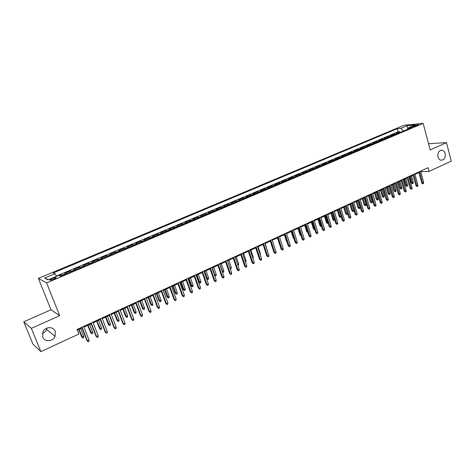 <?xml version="1.0" encoding="UTF-8"?>
<svg xmlns="http://www.w3.org/2000/svg" width="475" height="475" viewBox="0 0 475 475"><rect width="100%" height="100%" fill="white"/><g stroke="black" fill="none" stroke-linecap="round" stroke-linejoin="round"><path stroke-width="0.71" d="M47.049 328.059L46.592 329.537C45.731 331.384 44.329 332.66 42.382 333.367M55.237 331.336L55.094 336.348C53.022 341.721 44.525 342.255 42.685 337.06L42.976 331.692C45.321 326.515 53.503 326.325 55.237 331.336M445.182 153.585C445.639 157.795 444.256 160.004 441.026 160.217C439.529 159.867 438.508 158.751 437.956 156.881C437.487 152.736 438.835 150.516 442.005 150.219C443.555 150.539 444.618 151.662 445.182 153.585M53.859 279.282C55.985 278.308 56.685 277.727 55.967 277.525L52.339 278.504C50.208 279.472 49.501 280.06 50.225 280.262L53.859 279.282M23.75 321.801L31.338 328.362L59.684 315.679L50.991 309.777L23.75 321.801L32.941 344.108L40.892 351.642L78.838 334.026L77.039 329.478L428.064 167.693L429.056 171.433L451.25 161.132L446.488 142.619L428.527 143.741M50.991 309.777L38.392 278.386L403.993 125.263L423.166 123.357L46.598 282.916L38.392 278.386M398.668 133.053L396.316 133.16L399.813 131.682L400.033 132.472M396.316 134.045L393.971 134.152L394.191 134.947M393.971 134.152L390.438 135.642L392.777 135.541M386.834 138.059L384.512 138.148L388.075 136.646L388.295 137.441M380.831 140.6L378.527 140.677L382.12 139.157L382.345 139.959M374.775 143.165L372.483 143.23L376.117 141.692L376.337 142.5M368.659 145.748L366.385 145.807L370.049 144.257L370.28 145.065M362.49 148.36L360.234 148.408L363.933 146.84L364.159 147.654M356.262 150.997L354.017 151.032L357.752 149.453L357.984 150.266M349.974 153.657L347.747 153.68L351.518 152.089L351.755 152.902M343.621 156.346L341.418 156.358L345.224 154.749L345.462 155.568M337.214 159.06L335.023 159.054L338.865 157.433L339.108 158.258M330.742 161.797L328.569 161.785L332.452 160.146L332.696 160.972M324.205 164.564L322.056 164.534L325.969 162.877L326.218 163.709M317.609 167.354L315.477 167.313L319.432 165.644L319.681 166.476M310.941 170.175L308.833 170.121L312.823 168.435L313.078 169.272M304.214 173.025L302.124 172.953L306.155 171.249L306.411 172.092M297.415 175.898L295.349 175.815L299.422 174.099L299.678 174.942M290.552 178.802L288.509 178.707L292.618 176.973L292.879 177.816M283.623 181.735L281.598 181.628L285.748 179.871L286.015 180.726M276.622 184.698L274.615 184.579L278.813 182.804L279.08 183.659M269.545 187.69L267.567 187.554L271.807 185.767L272.08 186.622M262.402 190.718L260.448 190.564L264.729 188.753L265.002 189.614M255.188 193.77L253.252 193.604L257.581 191.775L257.86 192.642M247.897 196.858L245.991 196.674L250.355 194.827L250.64 195.694M240.528 199.975L238.646 199.773L243.063 197.909L243.348 198.782M233.083 203.122L231.23 202.908L235.689 201.026L235.98 201.899M225.566 206.304L223.737 206.073L228.243 204.167L228.534 205.046M217.966 209.523L216.167 209.273L220.721 207.349L221.012 208.228M210.288 212.77L208.513 212.503L213.115 210.562L213.412 211.446M202.528 216.054L200.783 215.769L205.432 213.809L205.734 214.694M194.685 219.373L192.969 219.07L197.671 217.087L197.974 217.977M186.758 222.727L185.072 222.407L189.822 220.4L190.131 221.297M178.743 226.118L177.092 225.779L181.889 223.755L182.204 224.651M170.644 229.544L169.029 229.188L173.874 227.139L174.194 228.042M162.456 233.011L160.871 232.631L165.775 230.559L166.096 231.467M154.179 236.514L152.629 236.117L157.587 234.021L157.914 234.935M145.813 240.053L144.299 239.638L149.304 237.518L149.637 238.438M137.352 243.633L135.874 243.194L140.938 241.057L141.271 241.977M128.802 247.255L127.353 246.792L132.477 244.631L132.816 245.557M120.151 250.913L118.744 250.432L123.922 248.247L124.266 249.173M111.405 254.618L110.034 254.113L115.271 251.898L115.615 252.831M102.558 258.358L101.228 257.83L106.525 255.598L106.875 256.53M93.611 262.147L92.322 261.594L97.678 259.332L98.034 260.276M84.562 265.976L83.315 265.4L88.73 263.114L89.092 264.058M75.412 269.848L74.201 269.248L79.681 266.938L80.049 267.882M66.156 273.766L64.986 273.143L70.526 270.803L70.9 271.753M414.461 125.525L412.472 126.677L416.444 125.75L418.433 124.604L414.461 125.525L414.681 126.344M403.477 131.017L400.805 128.369L397.284 128.701L53.39 272.905L55.005 273.683L44.561 278.071L47.993 279.9L58.609 275.417L60.313 276.236L412.282 127.288L408.613 127.633L408.043 129.081M400.805 128.369L407.194 125.685L415.055 124.913L408.613 127.633M399.813 131.682L398.133 131.83L56.382 276.064M62.421 275.346L61.269 274.716L59.072 275.642M70.526 270.803L71.719 271.409M79.681 266.938L80.916 267.52M88.73 263.114L90.007 263.673M97.678 259.332L98.99 259.867M106.525 255.598L107.878 256.108M115.271 251.898L116.666 252.391M123.922 248.247L125.353 248.71M132.477 244.631L133.944 245.076M140.938 241.057L142.441 241.478M149.304 237.518L150.848 237.922M157.587 234.021L159.161 234.407M165.775 230.559L167.378 230.927M173.874 227.139L175.513 227.483M181.889 223.755L183.564 224.081M189.822 220.4L191.52 220.709M197.671 217.087L199.399 217.378M205.432 213.809L207.195 214.083M213.115 210.562L214.902 210.817M220.721 207.349L222.537 207.587M228.243 204.167L230.084 204.393M235.689 201.026L237.559 201.228M243.063 197.909L244.958 198.099M250.355 194.827L252.278 194.999M257.581 191.775L259.522 191.936M264.729 188.753L266.701 188.896M271.807 185.767L273.802 185.891M278.813 182.804L280.832 182.917M285.748 179.871L287.791 179.972M292.618 176.973L294.678 177.056M299.422 174.099L301.5 174.171M306.155 171.249L308.257 171.309M312.823 168.435L314.949 168.477M319.432 165.644L321.575 165.674M325.969 162.877L328.136 162.901M332.452 160.146L334.632 160.152M338.865 157.433L341.068 157.427M345.224 154.749L347.439 154.731M351.518 152.089L353.75 152.059M357.752 149.453L360.003 149.411M363.933 146.84L366.201 146.793M370.049 144.257L372.335 144.192M376.117 141.692L378.415 141.621M382.12 139.157L384.435 139.074M388.075 136.646L390.402 136.545M31.338 328.362L40.892 351.642M59.684 315.679L46.598 282.916M423.166 123.357L430.154 149.928L446.488 142.619M420.791 171.695L429.056 171.433M77.312 330.173L81.961 328.029M83.933 327.121L91.194 323.772M93.165 322.863L100.32 319.556M102.291 318.648L109.345 315.394M111.316 314.486L118.263 311.279M120.234 310.371L127.08 307.212M129.052 306.304L135.803 303.187M137.774 302.278L144.424 299.208M146.395 298.3L152.95 295.278M154.921 294.369L161.381 291.383M163.352 290.474L169.723 287.535M171.689 286.633L177.971 283.729M179.936 282.827L186.129 279.965M188.094 279.062L194.198 276.242M196.157 275.34L202.178 272.561M204.143 271.658L210.075 268.915M212.04 268.013L217.888 265.311M219.848 264.409L225.619 261.743M227.578 260.84L233.267 258.216M235.226 257.313L240.837 254.725M242.79 253.822L248.33 251.269M250.277 250.367L255.74 247.849M257.688 246.947L263.073 244.465M265.02 243.568L270.334 241.116M272.282 240.219L277.519 237.797M279.466 236.9L284.632 234.519M286.573 233.623L291.674 231.266M293.615 230.375L298.644 228.053M300.58 227.157L305.544 224.871M307.479 223.974L312.378 221.718M314.308 220.828L319.141 218.595M321.07 217.704L325.838 215.507M327.762 214.617L332.464 212.444M334.388 211.559L339.031 209.416M340.955 208.531L345.533 206.417M347.457 205.533L351.975 203.442M353.893 202.564L358.352 200.503M360.264 199.619L364.669 197.588M366.581 196.703L370.928 194.703M372.833 193.824L377.12 191.841M379.026 190.962L383.26 189.008M385.166 188.13L389.34 186.206M391.24 185.327L395.366 183.427M397.26 182.548L401.333 180.672M403.228 179.799L407.241 177.941M409.135 177.068L413.102 175.239M414.99 174.373L418.908 172.562M420.957 170.97L421.111 171.546M398.133 131.83L397.284 128.701M61.269 274.716L61.649 275.672M55.005 273.683L56.519 276.296M407.692 129.23L407.194 125.685M44.561 278.071L48.498 279.686M418.754 171.986L421.687 182.922L422.631 182.928L419.597 171.6M423.67 182.442L423.486 183.51L422.91 183.777L422.631 182.928L423.67 182.442L420.636 171.119M422.91 183.777L422.382 183.777L421.687 182.922M413.298 182.382L413.119 183.433L412.555 183.7L411.362 182.857L413.298 182.382L411.558 175.952M412.555 183.7L410.531 176.427M411.362 182.857L409.717 176.801M412.947 174.663L415.916 185.642L416.854 185.648L413.784 174.277M417.899 185.161L417.721 186.23L417.139 186.503L416.854 185.648L417.899 185.161L414.835 173.791M417.139 186.503L415.916 185.642M407.087 177.365L410.085 188.379L411.023 188.397L407.918 176.979M412.08 187.898L411.896 188.973L411.314 189.252L411.023 188.397L412.08 187.898L408.981 176.492M411.314 189.252L410.085 188.379M401.173 180.09L404.207 191.146L405.139 191.17L401.998 179.71M406.202 190.671L406.024 191.746L405.436 192.025L405.139 191.17L406.202 190.671L403.067 179.217M405.436 192.025L404.207 191.146M395.2 182.839L398.276 193.942L399.202 193.966L396.019 182.465M400.271 193.462L400.098 194.542L399.505 194.827L399.202 193.966L400.271 193.462L397.1 181.967M399.505 194.827L398.276 193.942M407.592 185.048L407.413 186.105L406.843 186.372L405.65 185.523L407.592 185.048L405.828 178.6M406.843 186.372L404.789 179.075M405.65 185.523L403.988 179.449M401.826 187.744L401.66 188.795L401.078 189.068L399.885 188.213L401.826 187.744L400.045 181.266M401.078 189.068L399 181.747M399.885 188.213L398.204 182.115M396.013 190.457L395.847 191.514L395.265 191.787L394.066 190.926L396.013 190.457L394.214 183.956M395.265 191.787L393.157 184.442M394.066 190.926L392.368 184.811M390.147 193.194L389.981 194.257L389.393 194.536L388.2 193.669L390.147 193.194L388.33 186.669M389.393 194.536L387.262 187.162M388.2 193.669L386.478 187.524M389.179 185.618L392.285 196.763L393.205 196.792L389.987 185.244M394.286 196.282L394.113 197.368L393.514 197.648L393.205 196.792L394.286 196.282L391.079 184.739M393.514 197.648L392.285 196.763M384.228 195.961L384.067 197.03L383.473 197.303L382.274 196.436L384.228 195.961L382.387 189.412M383.473 197.303L381.312 189.911M382.274 196.436L380.534 190.267M383.093 188.421L386.24 199.607L387.149 199.643L383.895 188.053M388.247 199.126L388.075 200.218L387.469 200.503L387.149 199.643L388.247 199.126L384.999 187.542M387.469 200.503L386.24 199.607M378.254 198.752L378.094 199.821L377.494 200.106L376.295 199.227L378.254 198.752L376.39 192.179M377.494 200.106L375.309 192.678M376.295 199.227L374.537 193.034M376.954 191.253L380.137 202.481L381.039 202.522L377.75 190.885M382.143 202L381.977 203.092L381.366 203.383L381.039 202.522L382.143 202L378.86 190.374M381.366 203.383L380.137 202.481M372.228 201.572L372.067 202.641L371.462 202.926L370.262 202.041L372.228 201.572L370.34 194.97M371.462 202.926L369.247 195.474M370.262 202.041L368.481 195.831M370.755 194.109L373.973 205.378L374.876 205.426L371.545 193.747M375.986 204.903L375.82 205.996L375.202 206.287L374.876 205.426L375.986 204.903L372.667 193.23M375.202 206.287L373.973 205.378M366.136 204.416L365.982 205.491L365.37 205.776L364.171 204.885L366.136 204.416L364.23 197.79M365.37 205.776L363.126 198.301M364.171 204.885L362.372 198.651M364.497 196.994L367.751 208.305L368.647 208.359L365.275 196.632M369.77 207.83L369.609 208.929L368.986 209.226L368.647 208.359L369.77 207.83L366.409 196.11M368.986 209.226L367.751 208.305M359.997 207.284L359.842 208.365L359.225 208.65L358.025 207.753L359.997 207.284L358.067 200.634M359.225 208.65L356.951 201.151M358.025 207.753L356.202 201.495M358.18 199.904L361.475 211.262L362.36 211.322L358.952 199.547M363.494 210.787L363.333 211.892L362.704 212.188L362.36 211.322L363.494 210.787L360.092 199.025M362.704 212.188L361.475 211.262M353.792 210.182L353.643 211.262L353.02 211.553L351.821 210.651L353.792 210.182L351.844 203.508M353.02 211.553L350.716 204.024M351.821 210.651L349.98 204.369M351.797 202.843L355.134 214.249L356.012 214.308L352.563 202.493M357.158 213.768L356.998 214.878L356.363 215.181L356.012 214.308L357.158 213.768L353.715 201.964M356.363 215.181L355.134 214.249M347.522 213.168L347.385 214.189L346.756 214.486L345.557 213.572L346.4 213.631L344.423 206.928M346.756 214.486L346.4 213.631L347.51 213.115M345.557 213.572L343.692 207.266M345.361 205.812L348.727 217.259L349.606 217.33L346.115 205.467M350.764 216.784L350.603 217.894L349.962 218.197L349.606 217.33L350.764 216.784L347.278 204.927M349.962 218.197L348.727 217.259M341.151 216.541L341.068 217.146L340.433 217.443L339.233 216.523L340.07 216.588L338.069 209.861M340.433 217.443L340.07 216.588L341.032 216.143M339.233 216.523L337.345 210.193M338.853 208.81L342.267 220.305L343.134 220.376L339.601 208.466M344.304 219.824L344.149 220.94L343.496 221.249L343.134 220.376L344.304 219.824L340.777 207.925M343.496 221.249L342.267 220.305M334.715 219.949L333.587 220.388L332.844 219.503L333.682 219.575L331.657 212.818M334.05 220.43L333.682 219.575L334.489 219.201M332.844 219.503L330.938 213.15M332.286 211.838L335.736 223.375L336.597 223.458L333.022 211.5M337.778 222.9L337.624 224.022L336.971 224.331L336.597 223.458L337.778 222.9L334.21 210.953M336.971 224.331L335.736 223.375M328.154 223.191L327.144 223.404L326.402 222.514L327.228 222.591L325.179 215.81M327.602 223.446L327.228 222.591L327.881 222.282M326.402 222.514L324.473 216.137M325.654 214.896L329.145 226.48L329.994 226.563L326.378 214.563M331.188 226.005L331.039 227.127L330.38 227.436L329.994 226.563L331.188 226.005L327.578 214.005M330.38 227.436L329.145 226.48M321.486 226.308L320.643 226.444L319.895 225.554L320.714 225.631L318.642 218.827M321.094 226.492L320.714 225.631L321.207 225.399M319.895 225.554L317.947 219.147M318.951 217.983L322.489 229.615L323.332 229.704L319.669 217.651M324.538 229.134L324.389 230.262L323.724 230.577L323.332 229.704L324.538 229.134L320.88 217.093M323.724 230.577L322.489 229.615M314.747 229.461L314.076 229.514L313.322 228.618L314.135 228.707L312.039 221.873M314.527 229.567L314.135 228.707L314.468 228.552M313.322 228.618L311.351 222.187M312.188 221.101L315.768 232.78L316.599 232.875L312.894 220.774M317.817 232.299L317.674 233.433L316.997 233.753L316.599 232.875L317.817 232.299L314.117 220.21M316.997 233.753L315.768 232.78M307.948 232.643L306.69 231.717L307.491 231.806L305.372 224.948M307.889 232.667L307.663 231.729M306.69 231.717L304.695 225.263M305.354 224.253L308.976 235.974L309.801 236.075L306.048 223.933M311.03 235.499L310.893 236.633L310.211 236.954L309.801 236.075L311.03 235.499L307.289 223.363M310.211 236.954L308.976 235.974M301.055 235.784L299.992 234.84L300.788 234.941L298.638 228.053M299.992 234.84L297.973 228.362M298.448 227.436L302.118 239.198L302.937 239.311L299.137 227.115M304.178 238.729L304.042 239.863L303.353 240.19L302.937 239.311L304.178 238.729L300.39 226.539M303.353 240.19L302.118 239.198M294.078 238.919L293.229 237.999L291.181 231.497M293.229 237.999L293.811 238.076M291.478 230.648L295.189 242.464L296.002 242.577L292.155 230.333M297.255 241.989L297.118 243.129L296.424 243.461L296.002 242.577L297.255 241.989L293.419 229.752M296.424 243.461L295.189 242.464M286.959 241.858L286.395 241.187L284.329 234.656M286.395 241.187L286.763 241.241M284.436 233.89L288.194 245.753L288.996 245.878L285.101 233.587M290.261 245.284L290.13 246.43L289.423 246.763L288.996 245.878L290.261 245.284L286.377 232.999M289.423 246.763L288.194 245.753M279.716 244.667L277.4 237.856M277.323 237.173L281.123 249.084L281.913 249.215L277.976 236.871M283.195 248.609L283.07 249.761L282.358 250.093L281.913 249.215L283.195 248.609L279.264 236.277M282.358 250.093L281.123 249.084M274.526 247.208L272.3 240.208M270.132 240.487L273.98 252.445L274.764 252.581L270.774 240.19M276.058 251.97L275.933 253.127L275.215 253.466L274.764 252.581L276.058 251.97L272.08 239.59M275.215 253.466L273.98 252.445M267.294 250.586L265.24 243.467M267.514 250.485L267.455 251.067M262.871 243.829L266.766 255.841L267.538 255.983L263.5 243.538M268.844 255.372L268.725 256.53L268.001 256.868L267.538 255.983L268.844 255.372L264.818 242.933M268.001 256.868L266.766 255.841M259.991 254L260.407 253.804L258.109 246.757M260.407 253.804L260.294 254.927M255.532 247.214L259.481 259.273L260.241 259.421L256.156 246.929M261.559 258.804L261.446 259.962L260.71 260.312L260.241 259.421L261.559 258.804L257.48 246.317M260.71 260.312L259.481 259.273M248.116 250.634L252.112 262.734L252.866 262.895L248.728 250.349M254.202 262.271L254.083 263.435L253.347 263.785L252.866 262.895L254.202 262.271L250.07 249.731M253.347 263.785L252.112 262.734M240.623 254.083L244.672 266.238L245.415 266.404L241.223 253.81M246.763 265.774L246.65 266.944L245.902 267.294L245.415 266.404L246.763 265.774L242.577 253.181M245.902 267.294L244.672 266.238M252.611 257.444L253.228 257.159L250.901 250.082M253.228 257.159L252.92 258.388M245.153 260.929L245.979 260.543L243.622 253.442M245.979 260.543L245.872 261.689L245.468 261.879M237.613 264.45L238.658 263.963L236.265 256.832M238.658 263.963L238.551 265.115L237.933 265.4M233.053 257.575L237.15 269.776L237.886 269.954L233.641 257.302M239.246 269.313L239.139 270.489L238.385 270.845L237.886 269.954L239.246 269.313L235.006 256.672M238.385 270.845L237.15 269.776M230.001 268.007L231.254 267.419L228.837 260.258M231.254 267.419L231.153 268.571L230.298 268.892M230.411 268.921L230.155 268.47M225.399 261.102L229.55 273.357L230.274 273.541L225.975 260.834M231.652 272.893L231.545 274.069L230.785 274.431L230.274 273.541L231.652 272.893L227.359 260.199M230.785 274.431L229.55 273.357M222.27 271.51L223.778 270.916L221.332 263.726M223.778 270.916L223.683 272.068L222.929 272.424L219.973 264.349M222.929 272.424L222.543 272.323M217.669 264.664L221.873 276.973L222.579 277.163L218.227 264.409M223.974 276.509L223.873 277.691L223.102 278.053L222.579 277.163L223.974 276.509L219.628 263.762M223.102 278.053L221.873 276.973M214.427 274.966L216.226 274.443L213.744 267.223M216.226 274.443L216.131 275.601L215.371 275.957L214.854 275.084L212.373 267.858M215.371 275.957L214.558 275.346M209.855 268.268L214.112 280.624L214.807 280.826L210.395 268.013M216.214 280.161L216.119 281.348L215.341 281.717L214.807 280.826L216.214 280.161L211.814 267.366M215.341 281.717L214.112 280.624M208.59 278.012L208.501 279.175L207.735 279.532L206.542 278.463L207.207 278.653L208.59 278.012L206.079 270.762M207.735 279.532L204.695 271.403M206.542 278.463L204.173 271.641M201.952 271.908L206.263 284.317L206.952 284.525L202.487 271.664M208.371 283.854L208.282 285.048L207.492 285.422L206.952 284.525L208.371 283.854L203.917 271.005M207.492 285.422L206.263 284.317M200.877 281.61L200.794 282.779L200.017 283.142L198.823 282.067L199.476 282.263L200.877 281.61L198.336 274.336M200.017 283.142L196.935 274.983M198.823 282.067L196.424 275.215M193.966 275.589L198.336 288.052L199.007 288.266L194.483 275.352M200.444 287.589L200.361 288.788L199.559 289.162L199.007 288.266L200.444 287.589L195.932 274.681M199.559 289.162L198.336 288.052M193.082 285.255L192.998 286.425L192.215 286.793L191.021 285.707L191.668 285.914L193.082 285.255L190.511 277.946M192.215 286.793L189.092 278.599M191.021 285.707L188.599 278.831M185.897 279.306L190.321 291.822L190.98 292.048L186.396 279.074M192.434 291.365L192.351 292.564L191.544 292.944L190.98 292.048L192.434 291.365L187.862 278.403M191.544 292.944L190.321 291.822M185.203 288.937L185.125 290.112L184.336 290.48L183.142 289.388L183.777 289.602L185.203 288.937L182.596 281.598M184.336 290.48L181.165 282.257M183.142 289.388L180.684 282.477M177.733 283.07L182.216 295.634L182.863 295.872L178.22 282.845M184.33 295.177L184.252 296.382L183.439 296.768L182.863 295.872L184.33 295.177L179.698 282.162M183.439 296.768L182.216 295.634M177.24 292.653L177.169 293.835L176.368 294.209L175.18 293.105L175.797 293.324L177.24 292.653L174.604 285.285M176.368 294.209L173.155 285.956M175.18 293.105L172.692 286.17M169.48 286.87L174.022 299.493L174.658 299.737L169.955 286.657M176.142 299.036L176.071 300.248L175.245 300.633L174.658 299.737L176.142 299.036L171.451 285.968M175.245 300.633L174.022 299.493M169.195 296.412L169.124 297.599L168.316 297.973L167.129 296.863L167.734 297.095L169.195 296.412L166.523 289.014M168.316 297.973L165.057 289.691M167.129 296.863L164.605 289.898M161.138 290.718L165.739 303.388L166.363 303.644L161.595 290.51M167.865 302.937L167.794 304.148L166.963 304.54L166.363 303.644L167.865 302.937L163.109 289.809M166.963 304.54L165.739 303.388M161.061 300.212L160.995 301.399L160.176 301.785L158.988 300.663L159.582 300.901L161.061 300.212L158.353 292.784M160.176 301.785L156.875 293.467M158.988 300.663L156.435 293.669M152.707 294.607L157.368 307.331L157.973 307.592L153.146 294.405M159.493 306.88L159.428 308.097L158.585 308.495L157.973 307.592L159.493 306.88L154.678 293.698M158.585 308.495L157.368 307.331M152.837 304.053L152.778 305.247L151.952 305.633L150.765 304.499L151.347 304.748L152.837 304.053L150.094 296.596M151.952 305.633L148.598 297.285M150.765 304.499L148.176 297.475M144.174 298.538L148.901 311.321L149.494 311.588L144.602 298.342M151.026 310.864L150.967 312.087L150.118 312.491L149.494 311.588L151.026 310.864L146.146 297.629M150.118 312.491L148.901 311.321M144.525 307.937L144.471 309.136L143.634 309.522L142.447 308.382L143.017 308.643L144.525 307.937L141.746 300.443M143.634 309.522L140.238 301.144M142.447 308.382L139.828 301.328M135.553 302.51L140.339 315.347L140.915 315.632L135.957 302.326M142.47 314.901L142.411 316.124L141.55 316.534L140.915 315.632L142.47 314.901L137.524 301.601M141.55 316.534L140.339 315.347M136.117 311.861L136.07 313.067L135.227 313.458L134.039 312.307L134.597 312.574L136.117 311.861L133.309 304.338M135.227 313.458L131.777 305.045M134.039 312.307L131.391 305.223M126.825 306.529L131.676 319.426L132.24 319.717L127.217 306.351M133.813 318.974L133.76 320.209L132.893 320.619L132.24 319.717L133.813 318.974L128.796 305.621M132.893 320.619L131.676 319.426M127.621 315.833L127.579 317.039L126.724 317.437L125.543 316.273L126.083 316.552L127.621 315.833L124.777 308.275M126.724 317.437L123.227 308.988M125.543 316.273L122.859 309.16M118.008 310.597L122.918 323.546L123.47 323.849L118.376 310.424M125.056 323.101L125.014 324.336L124.129 324.752L123.47 323.849L125.056 323.101L119.979 309.688M124.129 324.752L122.918 323.546M119.035 319.847L118.993 321.053L118.127 321.456L116.951 320.287L117.473 320.572L119.035 319.847L116.149 312.259M118.127 321.456L114.582 312.978M116.951 320.287L114.226 313.144M109.084 314.711L114.065 327.714L114.6 328.029L109.44 314.545M116.203 327.269L116.161 328.51L115.271 328.932L114.6 328.029L116.203 327.269L111.055 313.803M115.271 328.932L114.065 327.714M110.348 323.902L110.313 325.114L109.44 325.523L108.258 324.342L108.769 324.639L110.348 323.902L107.421 316.285M109.44 325.523L105.842 317.015M108.258 324.342L105.503 317.169M100.053 318.873L105.106 331.93L105.622 332.257L100.391 318.713M107.249 331.491L107.213 332.732L106.311 333.159L105.622 332.257L107.249 331.491L102.03 317.965M106.311 333.159L105.106 331.93M101.561 328.005L101.531 329.223L100.647 329.638L99.477 328.439L99.97 328.747L101.561 328.005L98.598 320.352M100.647 329.638L97.001 321.094M99.477 328.439L96.68 321.237M90.927 323.077L96.039 336.199L96.544 336.532L91.242 322.935M98.188 335.76L98.159 337.007L97.244 337.434L96.544 336.532L98.188 335.76L92.898 322.169M97.244 337.434L96.039 336.199M92.678 332.156L92.655 333.379L91.758 333.794L90.588 332.589L91.069 332.904L92.678 332.156L89.68 324.473M91.758 333.794L88.059 325.215M90.588 332.589L87.756 325.357M81.688 327.334L86.872 340.51L87.358 340.854L81.985 327.198M89.021 340.076L88.997 341.329L88.077 341.762L87.358 340.854L89.021 340.076L83.659 326.426M88.077 341.762L86.872 340.51M83.695 336.353L83.677 337.577L82.775 337.998L81.605 336.781L82.068 337.113L83.695 336.353L80.655 328.635M82.775 337.998L79.016 329.389M81.605 336.781L78.737 329.519M395.806 133.998L398.151 133.006M62.142 275.126L65.871 273.547M71.434 271.195L75.121 269.634M80.619 267.306L84.265 265.768M89.704 263.471L93.308 261.945M98.681 259.671L102.244 258.163M107.558 255.912L111.085 254.428M116.339 252.201L119.825 250.729M125.02 248.532L128.464 247.071M133.606 244.898L137.008 243.455M142.096 241.306L145.463 239.881M150.492 237.755L153.823 236.348M158.798 234.246L162.094 232.851M167.01 230.767L170.276 229.389M175.138 227.329L178.368 225.963M183.178 223.927L186.372 222.579M191.134 220.566L194.293 219.23M199.007 217.235L202.13 215.917M206.791 213.94L209.885 212.634M214.498 210.68L217.556 209.386M222.122 207.456L225.15 206.174M229.668 204.268L232.667 202.997M237.138 201.109L240.107 199.85M244.53 197.98L247.469 196.739M251.845 194.887L254.754 193.658M259.089 191.823L261.962 190.606M266.255 188.789L269.105 187.583M273.357 185.79L276.171 184.597M280.381 182.816L283.171 181.634M287.333 179.877L290.1 178.707M294.221 176.961L296.958 175.803M301.037 174.076L303.751 172.936M307.794 171.22L310.472 170.086M314.48 168.393L317.134 167.271M321.1 165.597L323.73 164.481M327.655 162.824L330.262 161.72M334.151 160.075L336.728 158.982M340.581 157.356L343.134 156.275M346.952 154.66L349.481 153.591M353.258 151.994L355.763 150.931M359.51 149.346L361.992 148.295M365.702 146.727L368.161 145.688M371.836 144.133L374.27 143.106M377.91 141.568L380.327 140.541M383.931 139.021L386.323 138.005M389.892 136.497L392.261 135.494M413.327 126.635L413.173 126.065M55.094 336.348L46.592 329.537M56.145 277.976L55.967 277.525M442.005 150.219L440.865 150.278"/></g></svg>
